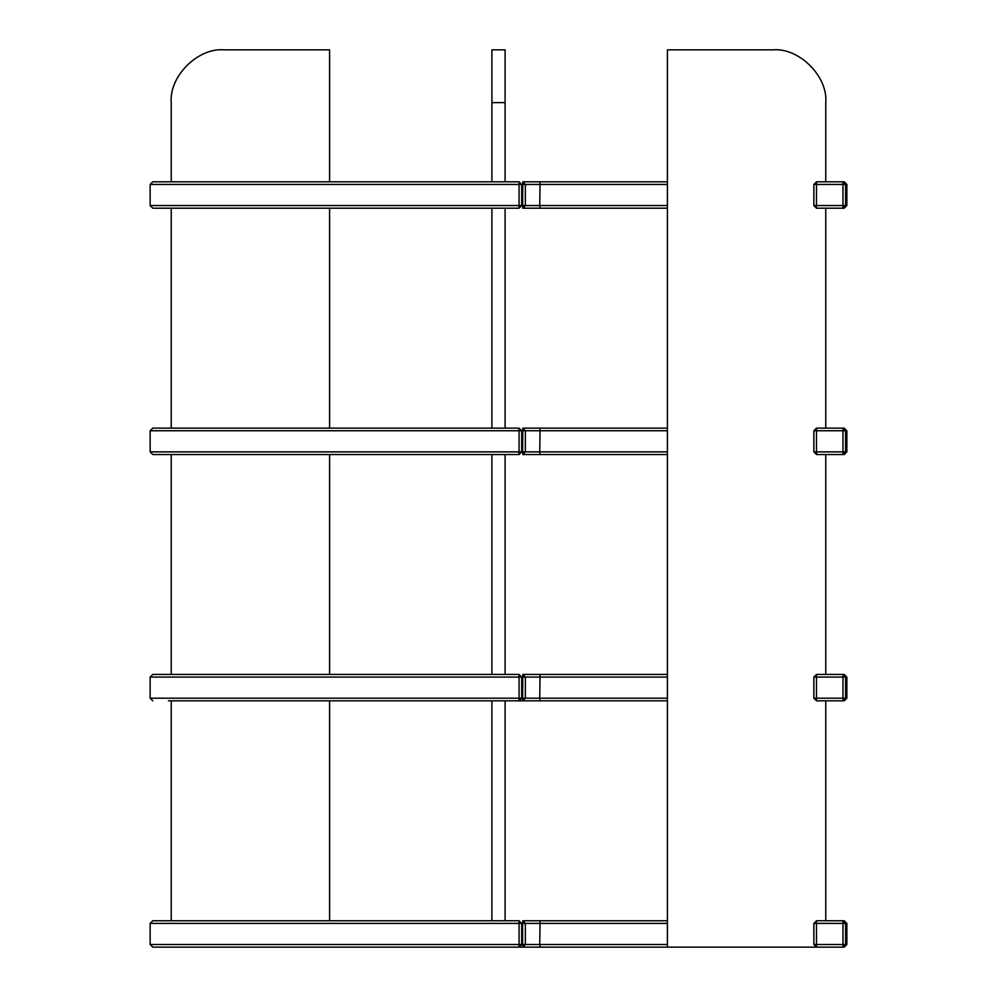 <?xml version="1.0" encoding="UTF-8"?>
<svg xmlns="http://www.w3.org/2000/svg" width="997" height="997" viewBox="0 0 997 997"><rect width="100%" height="100%" fill="white"/><g stroke="black" fill="none" stroke-linecap="round" stroke-linejoin="round"><path stroke-width="1.5" d="M813.864 184.445L813.864 205.556L813.851 184.445L816.481 181.803L813.864 184.445L816.493 184.445L816.493 181.803L844.222 181.803L846.864 184.445L845.606 184.445L845.606 205.556L846.864 205.556L846.864 184.445M667.404 181.803L522.814 181.803L522.615 205.556L150.136 205.556L150.136 184.445L152.778 181.803L519.051 181.803L519.051 208.199L521.693 205.556L521.693 184.445L519.051 181.803M846.864 205.556L844.222 208.199L842.976 208.199L845.606 205.556L842.976 205.556L842.976 208.199L816.493 208.199L816.493 205.556L813.864 205.556L816.493 208.199L813.864 205.556M150.136 205.556L152.778 208.199L519.051 208.199M667.404 208.199L522.814 208.199L525.357 205.556L525.357 184.445L522.814 181.803M813.864 430.766L813.864 451.878L813.851 430.766L816.481 428.124L813.864 430.766L816.493 430.766L816.493 428.124L844.222 428.124L846.864 430.766L845.606 430.766L845.606 451.878L846.864 451.878L846.864 430.766M667.404 428.124L522.814 428.124L522.615 451.878L150.136 451.878L150.136 430.766L152.778 428.124L519.051 428.124L519.051 454.52L521.693 451.878L521.693 430.766L519.051 428.124M846.864 451.878L844.222 454.52L842.976 454.52L845.606 451.878L842.976 451.878L842.976 454.52L816.493 454.52L816.493 451.878L813.864 451.878L816.493 454.52L813.864 451.878M150.136 451.878L152.778 454.52L519.051 454.52M667.404 454.52L522.814 454.52L525.357 451.878L525.357 430.766L522.814 428.124M813.864 923.396L813.864 944.508L813.851 923.396L816.493 920.754L842.976 920.754L842.976 923.396L816.493 923.396L816.493 920.754L813.864 923.396L816.493 923.396L816.493 944.508L842.976 944.508L842.976 923.396L845.606 923.396L845.606 944.508L842.976 944.508L842.976 947.15L844.222 947.15L667.404 947.15L667.404 49.85L772.974 49.85C799.083 47.495 828.108 76.52 825.753 102.629C828.108 76.52 799.083 47.495 772.974 49.85M825.753 920.754L825.753 700.829M825.753 674.446L825.753 454.52M825.753 428.124L825.753 208.199M825.753 181.803L825.753 102.629M813.864 677.075L813.864 698.199L813.851 677.075L816.493 674.446L813.864 677.075L816.493 677.075L816.493 674.446L844.222 674.446L846.864 677.075L845.606 677.075L845.606 698.199L846.864 698.199L846.864 677.075M667.404 674.446L522.814 674.446L522.615 698.199L150.136 698.199L150.136 677.075L152.778 674.446L519.051 674.446L519.051 700.829L521.693 698.199L521.693 677.075L519.051 674.446M842.976 700.829L845.606 698.199L842.976 698.199L842.976 700.829L816.493 700.829L816.493 698.199L813.864 698.199L816.493 700.829L813.864 698.199M667.404 698.199L539.738 698.199L540.062 700.829L667.404 700.829L507.735 700.829M489.265 700.829L474.186 700.829M456.938 700.829L329.596 700.829L329.596 920.754M168.456 700.829L519.051 700.829M491.907 920.754L491.907 700.829M491.907 674.446L491.907 454.52M491.907 428.124L491.907 208.199M491.907 181.803L491.907 49.85L505.093 49.85L505.093 181.803M505.093 920.754L505.093 700.829M505.093 674.446L505.093 454.52M505.093 428.124L505.093 208.199M329.596 674.446L329.596 454.52M329.596 428.124L329.596 208.199M329.596 181.803L329.596 49.85L224.026 49.85C197.917 47.495 168.892 76.52 171.247 102.629C168.892 76.52 197.917 47.495 224.026 49.85M171.247 920.754L171.247 700.829M171.247 674.446L171.247 454.52M171.247 428.124L171.247 208.199M171.247 181.803L171.247 102.629M842.976 920.754L844.222 920.754L846.864 923.396L845.606 923.396L842.976 920.754M150.136 923.396L152.778 920.754L519.051 920.754L521.693 923.396L519.051 920.754L519.051 947.15L521.693 944.508L521.693 923.396L522.615 923.396L522.615 944.508L150.136 944.508L150.136 923.396L521.693 923.396M667.404 920.754L522.814 920.754L522.615 923.396L525.357 923.396L522.814 920.754M667.404 944.508L539.738 944.508L540.062 947.15L667.404 947.15L507.735 947.15M474.186 947.15L456.938 947.15M150.136 944.508L152.778 947.15L519.051 947.15M150.136 184.445L667.404 184.445M667.404 205.556L539.738 205.556L540.062 181.803M540.062 208.199L539.738 205.556L522.615 205.556L522.814 208.199M816.493 184.445L816.493 205.556L842.976 205.556L842.976 184.445L845.606 184.445L842.976 181.803L842.976 184.445L816.493 184.445M150.136 430.766L667.404 430.766M667.404 451.878L539.738 451.878L540.062 428.124M540.062 454.52L539.738 451.878L522.615 451.878L522.814 454.52M816.493 430.766L816.493 451.878L842.976 451.878L842.976 430.766L845.606 430.766L842.976 428.124L842.976 430.766L816.493 430.766M150.136 677.075L525.357 677.075L522.814 674.446M667.404 677.075L525.357 677.075L525.357 698.199L522.615 698.199L522.814 700.829L525.357 698.199L539.738 698.199L540.062 674.446M816.493 677.075L816.493 698.199L842.976 698.199L842.976 677.075L845.606 677.075L842.976 674.446L842.976 677.075L816.493 677.075M491.907 102.629L505.093 102.629M842.976 947.15L845.606 944.508L846.864 944.508L846.864 923.396M667.404 923.396L525.357 923.396L525.357 944.508L522.615 944.508L522.814 947.15L525.357 944.508L539.738 944.508L540.062 920.754M816.493 947.15L816.493 944.508L813.864 944.508L816.493 947.15L813.864 944.508M846.864 698.199L844.222 700.829M150.136 698.199L152.778 700.829M846.864 944.508L844.222 947.15"/></g></svg>
